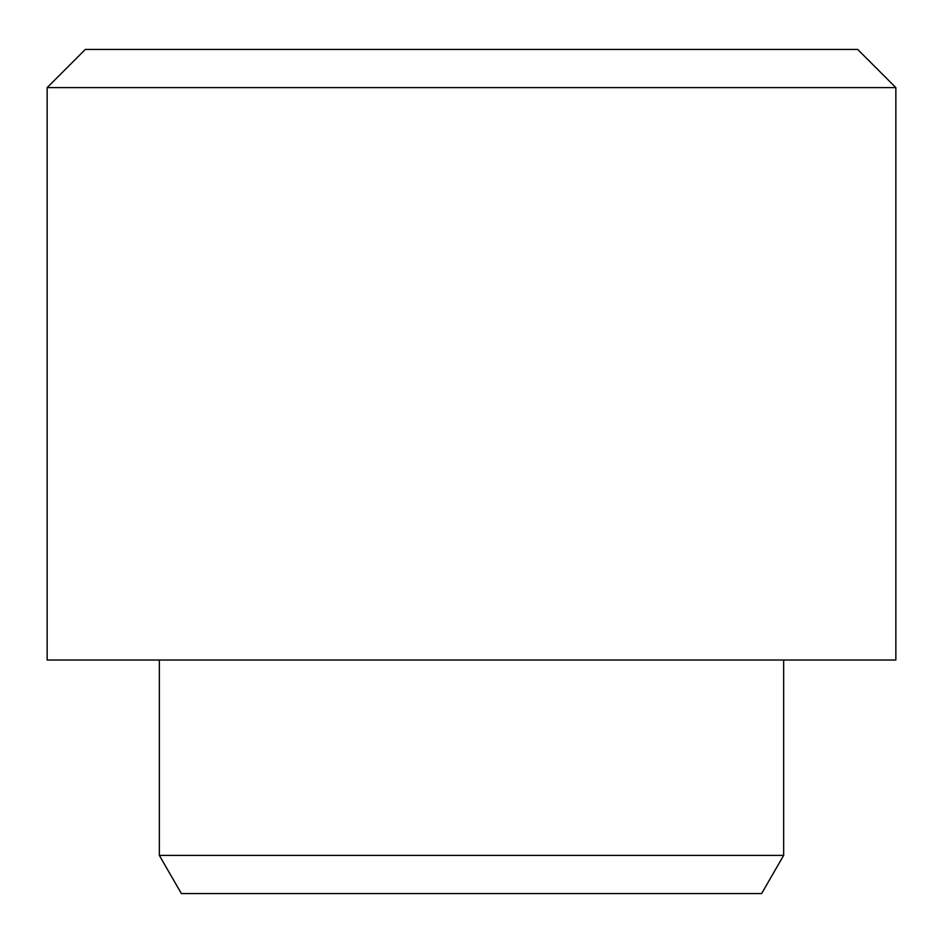 <?xml version="1.0" encoding="UTF-8"?>
<svg xmlns="http://www.w3.org/2000/svg" width="943" height="943" viewBox="0 0 943 943"><rect width="100%" height="100%" fill="white"/><g stroke="black" fill="none" stroke-linecap="round" stroke-linejoin="round"><path stroke-width="1.41" d="M47.15 87.605L85.306 49.437L857.694 49.437L895.85 87.605L47.15 87.605L47.15 660.017L895.85 660.017L895.85 87.605M783.657 855.395L761.626 893.563L181.374 893.563L159.343 855.395L783.657 855.395L783.657 660.017M159.343 855.395L159.343 660.017"/></g></svg>
